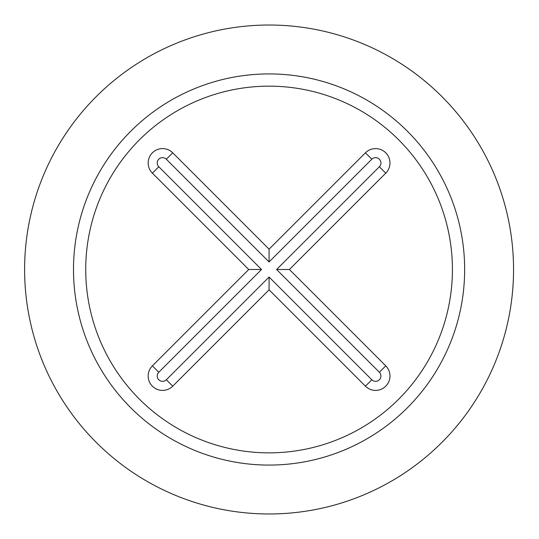 <?xml version="1.0" encoding="UTF-8"?>
<svg xmlns="http://www.w3.org/2000/svg" width="539" height="539" viewBox="0 0 539 539"><rect width="100%" height="100%" fill="white"/><g stroke="black" fill="none" stroke-linecap="round" stroke-linejoin="round"><path stroke-width="0.81" d="M152.389 365.846A14.378 14.378 0 0 0 152.389 386.187A14.378 14.378 0 0 0 172.729 386.187L269.076 289.841L365.422 386.187A14.378 14.378 0 0 0 385.762 386.187A14.378 14.378 0 0 0 385.762 365.846L289.416 269.5L385.762 173.154A14.378 14.378 0 0 0 385.762 152.813A14.378 14.378 0 0 0 365.422 152.813L269.076 249.159L172.729 152.813A14.378 14.378 0 0 0 152.389 152.813A14.378 14.378 0 0 0 152.389 173.154L248.735 269.5L152.389 365.846L158.789 372.247A5.329 5.329 0 0 0 158.789 379.786A5.329 5.329 0 0 0 166.329 379.786L269.076 277.039L371.822 379.786A5.329 5.329 0 0 0 379.362 379.786A5.329 5.329 0 0 0 379.362 372.247L276.615 269.5L379.362 166.753A5.329 5.329 0 0 0 379.362 159.214A5.329 5.329 0 0 0 371.822 159.214L269.076 261.961L166.329 159.214A5.329 5.329 0 0 0 158.789 159.214A5.329 5.329 0 0 0 158.789 166.753L261.536 269.5L158.789 372.247M261.536 269.5L248.735 269.5M269.076 261.961L269.076 249.159M276.615 269.5L289.416 269.5M269.076 277.039L269.076 289.841M424.173 367.288A183.354 183.354 0 0 0 149.404 130.586A183.354 183.354 0 0 0 149.404 408.414A183.354 183.354 0 0 0 424.173 367.288M493.138 367.288A244.47 244.47 0 0 0 119.038 76.484A244.47 244.47 0 0 0 119.038 462.516A244.47 244.47 0 0 0 493.138 367.288M158.789 166.753L152.389 173.154M166.329 159.214L172.729 152.813M371.822 159.214L365.422 152.813M379.362 166.753L385.762 173.154M379.362 372.247L385.762 365.846M371.822 379.786L365.422 386.187M166.329 379.786L172.729 386.187M438.45 367.288A195.576 195.576 0 0 0 143.361 119.678A195.576 195.576 0 0 0 143.361 419.322A195.576 195.576 0 0 0 438.45 367.288"/></g></svg>
